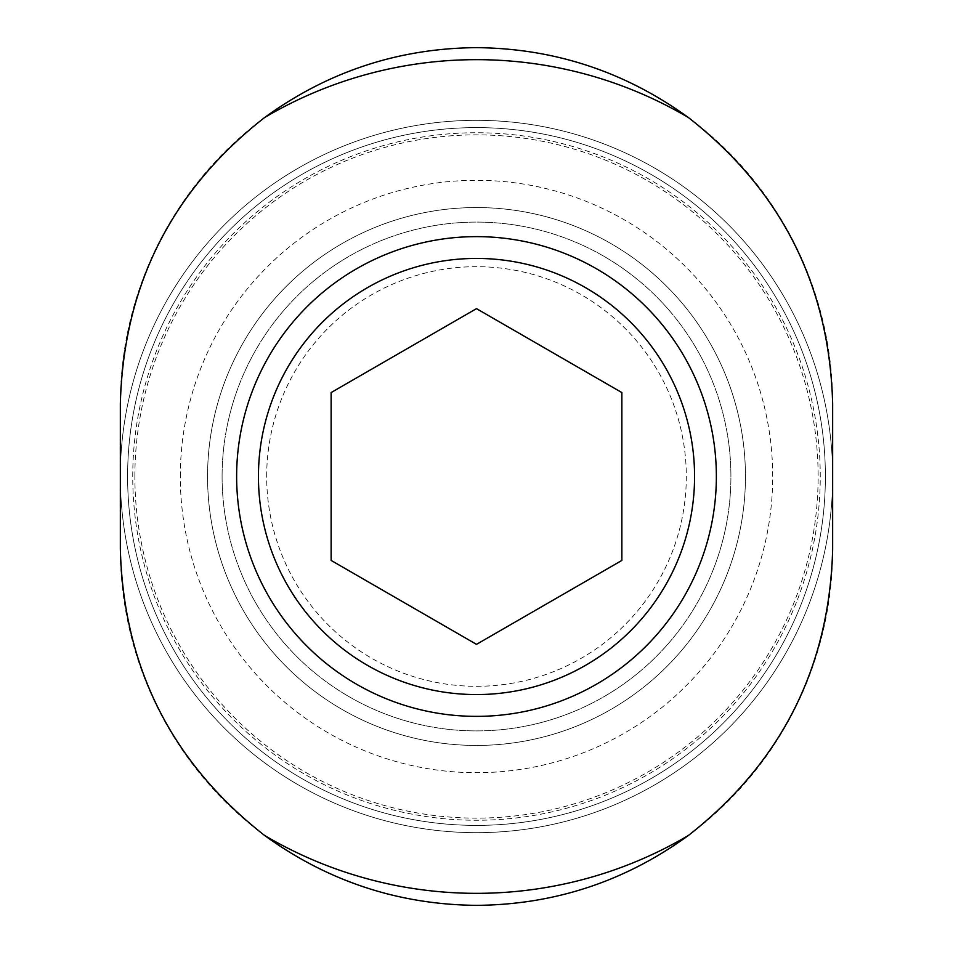<?xml version="1.0" encoding="UTF-8"?>
<svg xmlns="http://www.w3.org/2000/svg" width="953" height="953" viewBox="0 0 953 953"><rect width="100%" height="100%" fill="white"/><g stroke="black" fill="none" stroke-linecap="round" stroke-linejoin="round"><path stroke-width="0.71" stroke-dasharray="4.76 3.57" d="M832.66 403.81A356.16 356.16 0 0 0 476.5 47.65A356.16 356.16 0 0 0 120.34 403.81L120.34 549.19A356.16 356.16 0 0 0 476.5 905.35A356.16 356.16 0 0 0 832.66 549.19L832.66 403.81M621.868 392.565L476.5 308.641L331.132 392.565L331.132 560.435L476.5 644.359L621.868 560.435L621.868 392.565M266.685 476.5A209.815 209.815 0 0 1 581.401 294.799A209.815 209.815 0 0 1 581.401 658.201A209.815 209.815 0 0 1 266.685 476.5M207.563 476.5A268.937 268.937 0 0 1 610.968 243.587A268.937 268.937 0 0 1 610.968 709.413A268.937 268.937 0 0 1 207.563 476.5A268.937 268.937 0 0 1 610.968 243.587A268.937 268.937 0 0 1 610.968 709.413A268.937 268.937 0 0 1 207.563 476.5M132.741 476.5A343.759 343.759 0 0 1 648.374 178.795A343.759 343.759 0 0 1 648.374 774.205A343.759 343.759 0 0 1 132.741 476.5M127.607 476.5A348.893 348.893 0 0 1 650.947 174.351A348.893 348.893 0 0 1 650.947 778.649A348.893 348.893 0 0 1 127.607 476.5A348.893 348.893 0 0 1 650.947 174.351A348.893 348.893 0 0 1 650.947 778.649A348.893 348.893 0 0 1 127.607 476.5A348.893 348.893 0 0 1 650.947 174.351A348.893 348.893 0 0 1 650.947 778.649A348.893 348.893 0 0 1 127.607 476.5A348.893 348.893 0 0 1 650.947 174.351A348.893 348.893 0 0 1 650.947 778.649A348.893 348.893 0 0 1 127.607 476.5A348.893 348.893 0 0 1 650.947 174.351A348.893 348.893 0 0 1 650.947 778.649A348.893 348.893 0 0 1 127.607 476.5A348.893 348.893 0 0 1 650.947 174.351A348.893 348.893 0 0 1 650.947 778.649A348.893 348.893 0 0 1 127.607 476.5M120.34 476.5A356.16 356.16 0 0 1 654.58 168.05A356.16 356.16 0 0 1 654.58 784.95A356.16 356.16 0 0 1 120.34 476.5A356.16 356.16 0 0 1 654.58 168.05A356.16 356.16 0 0 1 654.58 784.95A356.16 356.16 0 0 1 120.34 476.5M134.873 476.5A341.627 341.627 0 0 1 647.313 180.641A341.627 341.627 0 0 1 647.313 772.359A341.627 341.627 0 0 1 134.873 476.5M222.097 476.5A254.403 254.403 0 0 1 603.702 256.178A254.403 254.403 0 0 1 603.702 696.822A254.403 254.403 0 0 1 222.097 476.5A254.403 254.403 0 0 1 603.702 256.178A254.403 254.403 0 0 1 603.702 696.822A254.403 254.403 0 0 1 222.097 476.5M180.308 476.5A296.192 296.192 0 0 1 624.596 219.988A296.192 296.192 0 0 1 624.596 733.012A296.192 296.192 0 0 1 180.308 476.5"/><path stroke-width="1.43" d="M120.34 403.81C123.509 285.757 171.6 190.326 264.612 117.529A416.842 416.842 0 0 1 688.388 117.529C781.389 190.338 829.479 285.757 832.66 403.81L832.66 549.19C829.491 667.243 781.4 762.674 688.388 835.471A416.842 416.842 0 0 1 264.612 835.471C171.611 762.662 123.521 667.243 120.34 549.19L120.34 403.81M236.63 476.5A239.87 239.87 0 0 1 596.435 268.77A239.87 239.87 0 0 1 596.435 684.23A239.87 239.87 0 0 1 236.63 476.5M688.388 117.529C625.049 71.654 554.42 48.365 476.5 47.65C398.545 48.258 327.915 71.558 264.612 117.529M264.612 835.471C327.951 881.346 398.58 904.635 476.5 905.35C554.455 904.742 625.085 881.442 688.388 835.471M258.442 476.5A218.058 218.058 0 0 1 585.535 287.651A218.058 218.058 0 0 1 585.535 665.349A218.058 218.058 0 0 1 258.442 476.5A218.058 218.058 0 0 1 585.535 287.651A218.058 218.058 0 0 1 585.535 665.349A218.058 218.058 0 0 1 258.442 476.5A218.058 218.058 0 0 1 585.535 287.651A218.058 218.058 0 0 1 585.535 665.349A218.058 218.058 0 0 1 258.442 476.5M331.132 392.565L331.132 560.435L476.5 644.359L621.868 560.435L621.868 392.565L476.5 308.641L331.132 392.565"/></g></svg>
